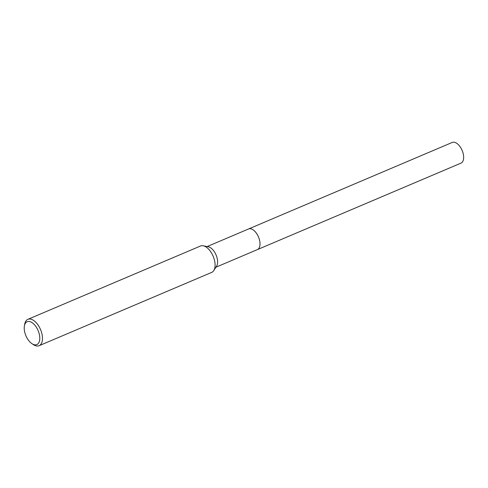 <?xml version="1.0" encoding="UTF-8"?>
<svg xmlns="http://www.w3.org/2000/svg" width="488" height="488" viewBox="0 0 488 488"><rect width="100%" height="100%" fill="white"/><g stroke="black" fill="none" stroke-linecap="round" stroke-linejoin="round"><path stroke-width="0.73" d="M248.422 229.024A11.23 5.984 67 0 1 248.581 228.957A11.224 5.984 67 0 1 258.829 237.845A11.224 5.984 67 0 1 257.359 249.624A11.23 5.984 67 0 1 257.2 249.691M248.471 229.006A11.224 5.984 67 0 1 258.835 237.845A11.224 5.984 67 0 1 257.249 249.667M24.4 325.905L24.717 324.16A14.329 7.637 67 0 1 27.895 319.335L200.501 246.013A14.329 7.637 67 0 1 203.234 245.787L208.321 246.794A11.224 5.984 67 0 1 216.428 255.858A11.224 5.984 67 0 1 216.568 266.216L213.768 270.578A14.329 7.637 67 0 1 211.707 272.389L39.095 345.711A14.329 7.637 67 0 1 33.422 344.65L31.946 343.662A12.42 6.619 67 0 1 25.522 334.756A12.42 6.619 67 0 1 24.4 325.905A12.42 6.619 67 0 1 30.573 321.848A12.42 6.619 67 0 1 38.491 331.553A12.42 6.619 67 0 1 38.857 342.661A12.42 6.619 67 0 1 31.946 343.662M203.234 245.787A14.329 7.637 67 0 1 213.585 257.353A14.329 7.637 67 0 1 213.768 270.578M27.895 319.335A14.329 7.637 67 0 1 40.974 330.675A14.329 7.637 67 0 1 39.095 345.711M257.365 249.624A11.23 5.984 67 0 0 258.664 237.394A11.23 5.984 67 0 0 249.069 228.793A11.23 5.984 67 0 0 248.581 228.957L452.236 142.447A11.224 5.984 67 0 1 452.718 142.289A11.224 5.984 67 0 1 462.313 150.883A11.224 5.984 67 0 1 461.014 163.114L215.922 267.223M248.581 228.964L207.144 246.562"/></g></svg>
